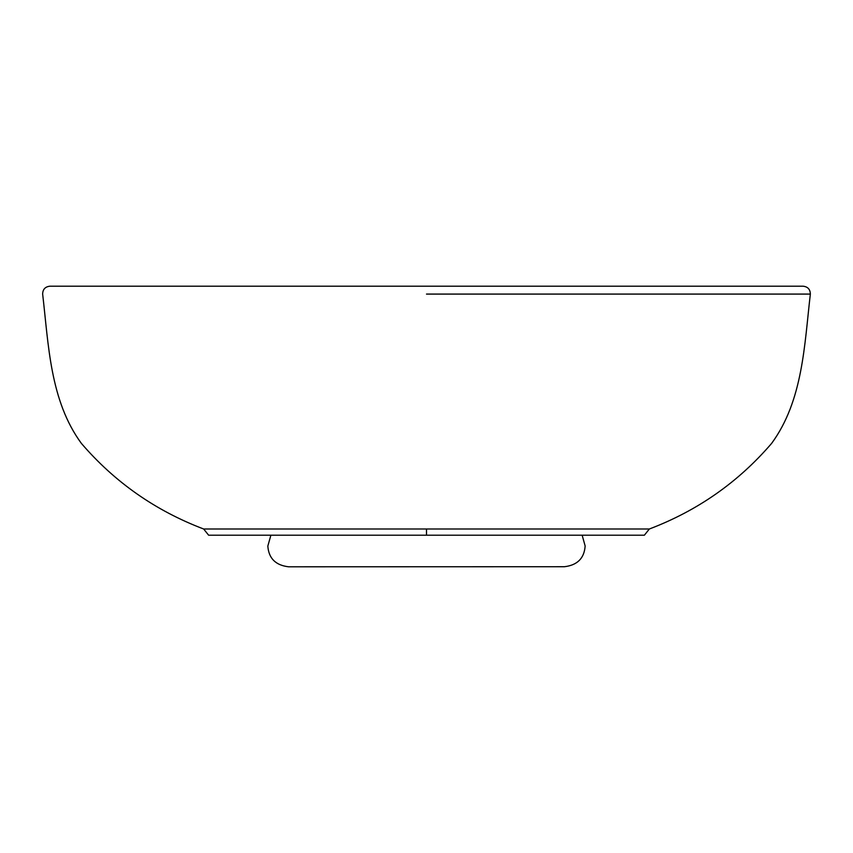 <?xml version="1.0" encoding="UTF-8"?>
<svg xmlns="http://www.w3.org/2000/svg" width="853" height="853" viewBox="0 0 853 853"><rect width="100%" height="100%" fill="white"/><g stroke="black" fill="none" stroke-linecap="round" stroke-linejoin="round"><path stroke-width="1.28" d="M426.5 294.082L810.35 294.082C804.39 344.857 803.046 400.526 771.624 443.389C738.303 482.18 697.541 510.712 649.346 528.999L644.378 535.204L208.622 535.204L203.654 528.999C155.459 510.712 114.697 482.18 81.376 443.389C49.954 400.526 48.61 344.868 42.65 294.082C42.767 289.359 45.188 286.725 49.89 286.203L803.11 286.203C807.812 286.725 810.233 289.359 810.35 294.082M784.941 294.082L777.232 294.082M706.668 294.082L688.766 294.082M583.847 294.082L562.362 294.082M203.654 528.999L426.5 528.999L426.5 535.204M426.5 528.999L649.346 528.999M582.162 535.257L585.147 545.973C584.284 558.267 577.374 565.187 564.409 566.723L288.581 566.797C275.615 565.272 268.706 558.352 267.831 546.059L270.891 535.204L269.516 535.204M386.942 535.204L398.074 535.204"/></g></svg>
